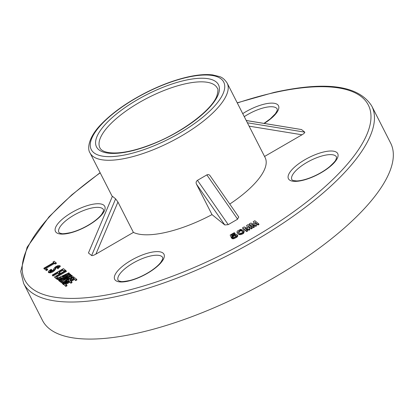 <?xml version="1.0" encoding="UTF-8"?>
<svg xmlns="http://www.w3.org/2000/svg" width="414" height="414" viewBox="0 0 414 414"><rect width="100%" height="100%" fill="white"/><g stroke="black" fill="none" stroke-linecap="round" stroke-linejoin="round"><path stroke-width="0.62" d="M53.033 261.933L53.748 262.507L43.817 268.256L44.148 268.909L44.562 269.245L54.488 263.495L55.202 264.07L56.444 263.351L54.275 261.213L53.033 261.933L53.468 262.667M45.545 269.654L46.29 270.642L47.724 269.809L47.393 269.152L46.984 268.826L45.545 269.654L46.29 270.642M48.309 272.019L50.027 272.236C52.531 271.481 54.229 270.238 55.119 268.51L55.626 267.516L57.805 266.29L58.628 266.383L57.137 267.786L57.546 268.117L60.004 265.71L58.41 265.555C55.993 266.254 54.436 267.413 53.727 269.022L53.178 269.98L50.658 271.475L49.628 271.393L51.569 269.628L51.16 269.297L48.666 271.087L48.309 272.019L48.64 272.671L50.363 272.893C52.863 272.133 54.56 270.891 55.45 269.167L55.957 268.168L58.395 266.89M50.11 271.579L51.9 270.285L51.569 269.628M57.137 267.786L57.882 268.774L60.335 266.368L60.004 265.71M59.259 272.428L62.918 270.306L64.377 271.491M64.046 270.834L65.288 270.114L63.414 268.603L52.247 275.072L52.987 276.055L58.017 273.147L59.124 274.037L60.361 273.318L58.923 271.77L62.586 269.654L64.268 271.274M54.529 276.914L56.382 278.415L57.618 277.696L56.18 276.526L66.105 270.777L65.697 270.445L54.529 276.914L54.86 277.571L56.837 279M56.511 277.183L66.437 271.434L66.105 270.777M58.358 280.014L58.788 280.356L69.195 273.095L68.838 272.805L56.646 278.627L57.075 278.974L60.786 277.173L61.567 277.804L58.358 280.014L59.233 280.93M56.646 278.627L57.406 279.631L61.313 277.985M63.125 278.213L69.526 273.747L69.195 273.095M60.46 281.711L60.905 282.074L72.077 275.605L71.663 275.274L63.549 279.952L70.67 274.466L70.22 274.104L59.052 280.573L59.461 280.904L67.565 276.216L60.46 281.711L61.241 282.726L63.151 281.618M59.052 280.573L59.797 281.561L63.275 279.543M68.191 277.287L71.001 275.119L70.67 274.466M70.882 277.142L72.409 276.257L72.077 275.605M62.752 283.745L63.057 283.994L68.802 280.666L67.896 279.931L66.654 280.645L67.208 281.096L64.429 282.519L63.399 282.534L63.947 281.722L70.866 277.665L72.424 277.447L70.111 279.362L70.504 279.678L73.713 276.785L67.803 278.669L62.074 283.171L63.616 283.176L62.752 283.745L63.389 284.646L63.746 284.439M72.854 279.01L74.044 277.437L73.713 276.785M62.074 283.171L62.897 284.03M70.111 279.362L70.835 280.335M67.974 279.993L72.114 278.011M64.02 282.633L66.701 280.733M63.689 284.32L65.836 286.441L67.078 285.727L65.334 283.932L69.319 281.623L70.866 283.259L72.103 282.539L70.561 280.909L74.023 278.901L75.674 280.62L76.916 279.905L76.585 279.248L74.856 277.851L63.689 284.32L65.836 286.441M70.892 281.561L74.36 279.553M65.671 284.589L69.655 282.281M236.234 235.685L234.277 235.804L231.41 237.838L230.153 235.059L234.283 232.668L235.017 233.646L231.669 235.582L231.85 235.939M234.686 232.989L231.338 234.929L231.773 236.006L234.531 234.391L235.783 234.133L237.351 234.774L237.781 235.737L237.579 236.441L236.824 237.248L233.786 238.774L232.057 238.728L231.726 238.071L232.554 237.434L234.479 237.248L235.84 236.353L236.182 235.323M246.226 120.484L301.537 129.556L246.247 120.536M247.396 122.787L304.735 132.144L301.537 129.556M304.735 132.144C304.989 132.64 304.073 133.52 302.003 134.783L264.556 156.466M229.754 204.076A76.942 26.693 -27 0 0 265.146 157.62L227.162 83.079A76.942 26.693 153 0 1 170.728 141.795A76.942 26.693 153 0 1 90.05 152.937L112.189 196.381M238.645 216.941L237.605 219.197L206.85 174.899L197.468 180.333L228.223 224.631L237.605 219.197M228.223 224.631L224.797 224.962L212.004 214.618A76.942 26.693 -27 0 1 133.417 232.404L117.943 202.032L95.898 254.134L133.417 232.404M95.898 254.134C93.73 255.324 92.312 255.795 91.639 255.541L115.62 198.86L112.422 196.272L88.441 252.959L91.639 255.541M88.441 252.959L112.422 196.272M243.913 230.821L243.272 232.684C241.222 233.972 239.639 234.334 238.531 233.775L236.943 232.099L237.346 231.079L240.581 229.346L243.535 230.319L244.244 231.473L243.608 233.336C241.553 234.624 239.975 234.986 238.862 234.433L237.279 232.751M251.971 227.674L250.925 228.28L248.209 226.085L249.57 229.066L248.731 229.553L244.762 228.083L247.375 230.339L246.33 230.945L242.521 227.866L244.141 226.929L247.908 228.238L246.547 225.537L248.167 224.6L251.971 227.674L252.307 228.331L251.262 228.937L248.545 226.737L249.901 229.723L249.062 230.205L245.647 228.942M247.375 230.339L247.707 230.991L246.661 231.597L242.852 228.523L242.521 227.866M258.662 223.803L257.617 224.409L254.9 222.209L256.261 225.195L255.422 225.677L251.35 224.269L254.067 226.463L253.016 227.069L249.212 223.99L250.832 223.053L254.6 224.362L253.239 221.661L254.853 220.724L258.662 223.803L258.998 224.455L257.948 225.061L255.231 222.867L256.592 225.847L255.754 226.334L252.338 225.066M254.067 226.463L254.398 227.12L253.352 227.726L249.544 224.647L249.212 223.99M115.62 198.86L117.943 202.032M224.797 224.962L196.526 184.246L212.004 214.618M196.526 184.246C195.75 182.698 196.065 181.399 197.468 180.333M206.85 174.899C208.413 174.247 209.587 174.687 210.374 176.224M42.518 320.472A195.356 67.777 -27 0 0 247.349 292.17A195.356 67.777 -27 0 0 390.64 143.094L371.762 106.041A195.356 67.777 153 0 1 228.471 255.117A195.356 67.777 153 0 1 23.634 283.419L42.518 320.472M236.244 235.597L235.074 234.867L233.946 235.152L232.011 236.704L232.342 237.357M232.011 236.704L231.074 237.181M231.338 234.929L231.742 235.721M237.781 235.737L237.45 235.085L236.492 236.596L233.449 238.122L231.726 238.071M242.806 231.297L241.538 230.225L240.42 229.977L238.267 232.052L239.649 233.16L241.191 233.211L242.495 232.559L242.92 231.638L240.757 230.629L238.49 232.383M237.398 233.196L236.943 232.099M250.925 228.28L251.262 228.937M248.209 226.085L248.545 226.737M248.105 226.147L248.441 226.8M249.57 229.066L249.901 229.723M248.731 229.553L249.062 230.205M246.33 230.945L246.661 231.597M257.617 224.409L257.948 225.061M254.9 222.209L255.231 222.867M254.796 222.271L255.133 222.923M256.261 225.195L256.592 225.847M255.422 225.677L255.754 226.334M253.016 227.069L253.352 227.726M65.505 285.789L66.742 285.07M69.319 281.623L70.866 283.259M70.53 282.607L71.772 281.887M74.023 278.901L75.674 280.62M75.343 279.967L76.585 279.248M63.057 283.994L63.389 284.646M68.802 280.666L69.076 281.199M66.654 280.645L66.954 281.241M70.504 279.678L70.778 280.216M60.905 282.074L61.241 282.726M59.461 280.904L59.797 281.561M66.385 274.451L62.726 277.013L62.116 276.526L66.406 274.487M58.788 280.356L59.119 281.013M57.075 278.974L57.406 279.631M60.786 277.173L61.117 277.825M56.382 278.415L56.713 279.067M57.618 277.696L57.815 278.073M62.586 269.654L62.918 270.306M65.288 270.114L65.51 270.554M52.247 275.072L52.987 276.055M52.656 275.403L57.686 272.49L58.017 273.147M57.686 272.49L59.124 274.037M58.788 273.385L60.03 272.666M55.119 268.51L55.45 269.167M57.805 266.29L58.141 266.942M57.546 268.117L57.882 268.774M45.954 269.985L47.393 269.152M43.817 268.256L44.226 268.588L54.156 262.838L55.202 264.07M54.156 262.838L54.488 263.495M54.871 263.418L56.107 262.699M44.226 268.588L44.562 269.245M91.137 204.604A27.645 9.589 153 0 1 94.025 221.671A27.645 9.589 153 0 1 55.14 230.469A27.645 9.589 153 0 1 91.137 204.604M242.733 113.633A27.645 9.589 153 0 1 264.882 103.992A27.645 9.589 153 0 1 278.86 107.583A27.645 9.589 153 0 1 264.241 123.424M100.198 172.85A192.748 66.871 -27 0 0 70.38 298.406A192.748 66.871 -27 0 0 337.203 175.153A192.748 66.871 -27 0 0 273.519 92.788A192.748 66.871 -27 0 0 237.31 102.988M150.365 252.488A27.645 9.589 153 0 1 153.258 269.55A27.645 9.589 153 0 1 114.373 278.353A27.645 9.589 153 0 1 150.365 252.488M324.11 151.876A27.645 9.589 153 0 1 327.003 168.943A27.645 9.589 153 0 1 288.118 177.741A27.645 9.589 153 0 1 324.11 151.876M324.183 155.405A25.037 8.689 -27 0 0 300.574 166.604A25.037 8.689 -27 0 0 291.875 179.733L293.086 180.525L296.6 180.939C300.336 180.856 304.958 179.769 310.459 177.678C317.761 174.786 324.121 171.137 329.544 166.728C337.565 159.276 335.242 160.156 336.432 158.427L336.494 156.999A25.037 8.689 -27 0 0 324.183 155.405M162.754 257.611A25.037 8.689 -27 0 0 150.437 256.018A25.037 8.689 -27 0 0 126.834 267.216A25.037 8.689 -27 0 0 118.135 280.345L119.33 281.132C121.421 281.189 119.346 282.55 130.094 280.438C136.843 278.643 143.534 275.646 150.168 271.439C155.095 268.215 158.691 265.115 160.953 262.14L162.681 259.055L162.754 257.611M187.164 77.356A74.334 25.787 -27 0 0 90.387 146.898A74.334 25.787 -27 0 0 194.937 123.232A74.334 25.787 -27 0 0 187.164 77.356M184.82 80.399A68.45 23.748 153 0 1 191.972 122.647A68.45 23.748 153 0 1 95.701 144.439A68.45 23.748 153 0 1 184.82 80.399M263.987 123.382L270.311 118.844L275.455 113.659L277.199 110.543L277.266 109.115A25.037 8.689 -27 0 0 264.95 107.521A25.037 8.689 -27 0 0 244.276 116.66M103.521 209.727A25.037 8.689 -27 0 0 91.204 208.133A25.037 8.689 -27 0 0 67.601 219.332A25.037 8.689 -27 0 0 58.902 232.461L60.097 233.248C62.193 233.305 60.113 234.666 70.861 232.554C77.615 230.764 84.306 227.762 90.935 223.555C95.867 220.331 99.458 217.231 101.72 214.255L103.453 211.171L103.521 209.727M302.003 134.783L249.114 126.156M184.882 83.918A65.842 22.842 -27 0 0 122.756 113.41A65.842 22.842 -27 0 0 99.96 147.933C100.333 148.936 103.029 153.635 117.555 152.89C127.129 152.248 138.333 149.454 151.167 144.502C181.363 133.142 212.108 109.865 216.895 95.851C218.137 91.261 218.266 88.694 217.288 88.151A65.842 22.842 -27 0 0 184.882 83.918M235.074 234.867L235.406 235.519M233.946 235.152L234.277 235.804M232.766 235.83L233.103 236.487M237.243 235.789L237.579 236.441M236.492 236.596L236.824 237.248M233.449 238.122L233.786 238.774M241.538 230.225L241.869 230.883M240.42 229.977L240.757 230.629M243.272 232.684L243.608 233.336M238.531 233.775L238.862 234.433M63.947 281.722L64.279 282.374M70.866 277.665L71.203 278.317M62.737 283.373L62.881 283.662M50.027 272.236L50.363 272.893M55.626 267.516L55.957 268.168M371.762 106.041C358.747 85.419 326.175 80.88 274.058 92.425L237.222 102.817M100.11 172.679L71.881 194.777L49.007 216.832L27.133 247.205L20.7 271.367L23.634 283.419M210.11 175.779L238.811 217.117M227.162 83.079C224.761 79.452 222.152 77.273 219.348 76.538L212.672 74.924C205.815 74.085 197.488 74.774 187.702 76.988C174.454 80.042 160.616 85.201 146.183 92.467C127.559 102.015 112.665 112.504 101.502 123.931C88.11 137.381 87.126 149.118 90.05 152.937"/></g></svg>
